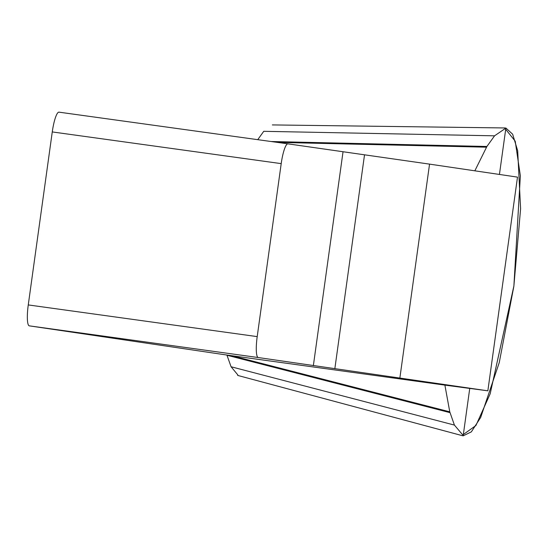 <?xml version="1.0" encoding="UTF-8"?>
<svg xmlns="http://www.w3.org/2000/svg" width="548" height="548" viewBox="0 0 548 548"><rect width="100%" height="100%" fill="white"/><g stroke="black" fill="none" stroke-linecap="round" stroke-linejoin="round"><path stroke-width="0.82" d="M29.318 325.855A20.55 3.918 -82.1 0 1 28.263 304.928L257.204 336.616A20.55 3.918 97.9 0 0 258.259 357.543L29.318 325.855L226.899 355.042L444.894 385.121L449.771 411.836L454.415 425.084L462.745 434.934L475.924 425.508L490.172 393.8L513.887 285.994L520.36 175.812L515.216 141.172L505.119 128.602L494.556 135.822L486.905 146.48L474.842 170.818M258.259 357.543L487.85 390.82L444.894 385.121M399.896 377.825L429.55 164.126L287.912 143.843A20.55 3.918 97.9 0 0 287.906 143.843A20.55 3.918 97.9 0 0 281.206 163.626L52.266 131.931A20.55 3.918 -82.1 0 1 58.965 112.155A20.55 3.918 -82.1 0 1 58.972 112.155L287.899 143.843L58.965 112.155M429.55 164.126L517.497 177.12L487.85 390.82M494.556 135.822L263.746 131.315L257.745 139.672M237.818 374.907L231.078 366.756L226.899 355.042M28.263 304.928L52.266 131.931M257.204 336.616L281.206 163.626M486.905 146.48L271.096 141.514M486.494 147.186L277.281 142.37M449.97 412.637L226.961 355.234M449.771 411.836L231.667 355.7M499.434 174.456L505.879 128.02L512.654 134.212L517.689 150.775L520.6 208.733L513.86 286.268L499.242 362.646L480.685 417.425L471.349 431.865L463.163 435.845L469.752 388.354M364.495 155.022L334.842 368.722M313.353 365.68L343.007 151.988M454.415 425.084L231.078 366.756M272.342 124.917L505.119 127.958M237.668 375.414L462.519 435.715"/></g></svg>
